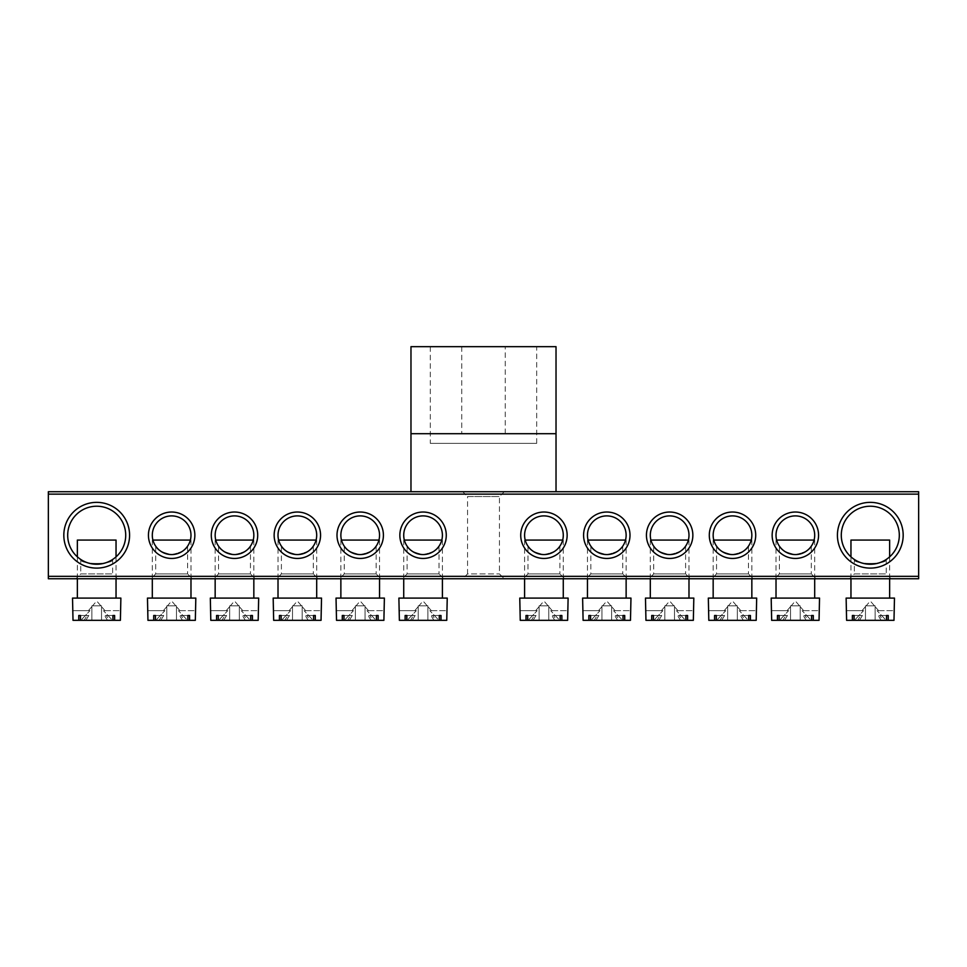 <?xml version="1.0" encoding="UTF-8"?>
<svg xmlns="http://www.w3.org/2000/svg" width="967" height="967" viewBox="0 0 967 967"><rect width="100%" height="100%" fill="white"/><g stroke="black" fill="none" stroke-linecap="round" stroke-linejoin="round"><path stroke-width="0.73" stroke-dasharray="4.83 3.63" d="M430.315 443.37L536.685 443.37L430.315 443.37L430.315 346.67L536.685 346.67L430.315 346.67M536.685 443.37L536.685 346.67M461.743 433.7L505.257 433.7L461.743 433.7L461.743 346.67L505.257 346.67L461.743 346.67M505.257 433.7L505.257 346.67M556.025 433.7L410.975 433.7L410.975 346.67L556.025 346.67L556.025 433.7M410.975 491.719L556.025 491.719M80.745 559.458C79.693 564.74 113.683 564.752 112.656 559.458C113.719 564.752 79.681 564.74 80.745 559.458L80.745 573.914L112.656 573.914L117.49 578.75L75.909 578.75L117.49 578.75M112.656 559.458L112.656 573.914L80.745 573.914L75.909 578.75M854.344 559.458C853.293 564.74 887.283 564.752 886.256 559.458C887.319 564.752 853.281 564.74 854.344 559.458L854.344 573.914L886.256 573.914L891.091 578.75L849.509 578.75L891.091 578.75M886.256 559.458L886.256 573.914L854.344 573.914L849.509 578.75M504.291 491.719L499.455 496.555L499.455 573.914L504.291 578.75L462.709 578.75L467.545 573.914L499.455 573.914L467.545 573.914L467.545 496.555L499.455 496.555L467.545 496.555L462.709 491.719L504.291 491.719L462.709 491.719M129.578 535.235A32.878 32.878 0 0 0 96.7 502.357A32.878 32.878 0 0 0 63.822 535.235A32.878 32.878 0 0 0 96.7 568.112A32.878 32.878 0 0 0 129.578 535.235M67.69 535.235A29.01 29.01 0 0 1 96.7 506.225A29.01 29.01 0 0 1 125.71 535.235A29.01 29.01 0 0 1 96.7 564.245A29.01 29.01 0 0 1 67.69 535.235M903.178 535.235A32.878 32.878 0 0 0 870.3 502.357A32.878 32.878 0 0 0 837.422 535.235A32.878 32.878 0 0 0 870.3 568.112A32.878 32.878 0 0 0 903.178 535.235M841.29 535.235A29.01 29.01 0 0 1 870.3 506.225A29.01 29.01 0 0 1 899.31 535.235A29.01 29.01 0 0 1 870.3 564.245A29.01 29.01 0 0 1 841.29 535.235M779.402 546.162C780.164 549.534 785.47 552.326 795.321 554.575C805.209 552.35 810.539 549.546 811.313 546.162C810.551 549.534 805.233 552.338 795.382 554.575C785.506 552.35 780.176 549.546 779.402 546.162L779.402 573.914L811.313 573.914L816.148 578.75L774.567 578.75L816.148 578.75M811.313 546.162L811.313 573.914L779.402 573.914L774.567 578.75M716.547 546.162C717.309 549.534 722.615 552.326 732.466 554.575C742.354 552.35 747.684 549.546 748.458 546.162C747.696 549.534 742.378 552.338 732.527 554.575C722.651 552.35 717.321 549.546 716.547 546.162L716.547 573.914L748.458 573.914L753.293 578.75L711.712 578.75L753.293 578.75M748.458 546.162L748.458 573.914L716.547 573.914L711.712 578.75M653.692 546.162C654.454 549.534 659.76 552.326 669.611 554.575C679.499 552.35 684.829 549.546 685.603 546.162C684.841 549.534 679.523 552.338 669.672 554.575C659.796 552.35 654.466 549.546 653.692 546.162L653.692 573.914L685.603 573.914L690.438 578.75L648.857 578.75L690.438 578.75M685.603 546.162L685.603 573.914L653.692 573.914L648.857 578.75M590.837 546.162C591.599 549.534 596.905 552.326 606.756 554.575C616.644 552.35 621.974 549.546 622.748 546.162C621.986 549.534 616.668 552.338 606.817 554.575C596.941 552.35 591.611 549.546 590.837 546.162L590.837 573.914L622.748 573.914L627.583 578.75L586.002 578.75L627.583 578.75M622.748 546.162L622.748 573.914L590.837 573.914L586.002 578.75M818.566 535.235A23.208 23.208 0 0 0 795.357 512.027A23.208 23.208 0 0 0 772.149 535.235A23.208 23.208 0 0 0 795.357 558.442A23.208 23.208 0 0 0 818.566 535.235M776.018 535.235A19.34 19.34 0 0 1 795.357 515.894A19.34 19.34 0 0 1 814.697 535.235A19.34 19.34 0 0 1 795.357 554.575A19.34 19.34 0 0 1 776.018 535.235M755.711 535.235A23.208 23.208 0 0 0 732.502 512.027A23.208 23.208 0 0 0 709.294 535.235A23.208 23.208 0 0 0 732.502 558.442A23.208 23.208 0 0 0 755.711 535.235M713.163 535.235A19.34 19.34 0 0 1 732.502 515.894A19.34 19.34 0 0 1 751.842 535.235A19.34 19.34 0 0 1 732.502 554.575A19.34 19.34 0 0 1 713.163 535.235M692.856 535.235A23.208 23.208 0 0 0 669.648 512.027A23.208 23.208 0 0 0 646.439 535.235A23.208 23.208 0 0 0 669.648 558.442A23.208 23.208 0 0 0 692.856 535.235M650.308 535.235A19.34 19.34 0 0 1 669.648 515.894A19.34 19.34 0 0 1 688.987 535.235A19.34 19.34 0 0 1 669.648 554.575A19.34 19.34 0 0 1 650.308 535.235M630.001 535.235A23.208 23.208 0 0 0 606.793 512.027A23.208 23.208 0 0 0 583.585 535.235A23.208 23.208 0 0 0 606.793 558.442A23.208 23.208 0 0 0 630.001 535.235M587.452 535.235A19.34 19.34 0 0 1 606.793 515.894A19.34 19.34 0 0 1 626.133 535.235A19.34 19.34 0 0 1 606.793 554.575A19.34 19.34 0 0 1 587.452 535.235M527.982 546.162C528.744 549.534 534.05 552.326 543.901 554.575C553.789 552.35 559.119 549.546 559.893 546.162C559.131 549.534 553.813 552.338 543.962 554.575C534.086 552.35 528.756 549.546 527.982 546.162L527.982 573.914L559.893 573.914L564.728 578.75L523.147 578.75L564.728 578.75M559.893 546.162L559.893 573.914L527.982 573.914L523.147 578.75M567.145 535.235A23.208 23.208 0 0 0 543.938 512.027A23.208 23.208 0 0 0 520.73 535.235A23.208 23.208 0 0 0 543.938 558.442A23.208 23.208 0 0 0 567.145 535.235M524.597 535.235A19.34 19.34 0 0 1 543.938 515.894A19.34 19.34 0 0 1 563.278 535.235A19.34 19.34 0 0 1 543.938 554.575A19.34 19.34 0 0 1 524.597 535.235M155.687 546.162C156.449 549.534 161.755 552.326 171.606 554.575C181.494 552.35 186.824 549.546 187.598 546.162C186.836 549.534 181.518 552.338 171.667 554.575C161.791 552.35 156.461 549.546 155.687 546.162L155.687 573.914L187.598 573.914L192.433 578.75L150.852 578.75L192.433 578.75M187.598 546.162L187.598 573.914L155.687 573.914L150.852 578.75M218.542 546.162C219.304 549.534 224.61 552.326 234.461 554.575C244.349 552.35 249.679 549.546 250.453 546.162C249.691 549.534 244.373 552.338 234.522 554.575C224.646 552.35 219.316 549.546 218.542 546.162L218.542 573.914L250.453 573.914L255.288 578.75L213.707 578.75L255.288 578.75M250.453 546.162L250.453 573.914L218.542 573.914L213.707 578.75M281.397 546.162C282.159 549.534 287.465 552.326 297.316 554.575C307.204 552.35 312.534 549.546 313.308 546.162C312.546 549.534 307.228 552.338 297.377 554.575C287.501 552.35 282.171 549.546 281.397 546.162L281.397 573.914L313.308 573.914L318.143 578.75L276.562 578.75L318.143 578.75M313.308 546.162L313.308 573.914L281.397 573.914L276.562 578.75M344.252 546.162C345.014 549.534 350.32 552.326 360.171 554.575C370.059 552.35 375.389 549.546 376.163 546.162C375.401 549.534 370.083 552.338 360.232 554.575C350.356 552.35 345.026 549.546 344.252 546.162L344.252 573.914L376.163 573.914L380.998 578.75L339.417 578.75L380.998 578.75M376.163 546.162L376.163 573.914L344.252 573.914L339.417 578.75M194.85 535.235A23.208 23.208 0 0 0 171.643 512.027A23.208 23.208 0 0 0 148.434 535.235A23.208 23.208 0 0 0 171.643 558.442A23.208 23.208 0 0 0 194.85 535.235M152.303 535.235A19.34 19.34 0 0 1 171.643 515.894A19.34 19.34 0 0 1 190.982 535.235A19.34 19.34 0 0 1 171.643 554.575A19.34 19.34 0 0 1 152.303 535.235M257.705 535.235A23.208 23.208 0 0 0 234.498 512.027A23.208 23.208 0 0 0 211.29 535.235A23.208 23.208 0 0 0 234.498 558.442A23.208 23.208 0 0 0 257.705 535.235M215.157 535.235A19.34 19.34 0 0 1 234.498 515.894A19.34 19.34 0 0 1 253.838 535.235A19.34 19.34 0 0 1 234.498 554.575A19.34 19.34 0 0 1 215.157 535.235M320.56 535.235A23.208 23.208 0 0 0 297.353 512.027A23.208 23.208 0 0 0 274.144 535.235A23.208 23.208 0 0 0 297.353 558.442A23.208 23.208 0 0 0 320.56 535.235M278.012 535.235A19.34 19.34 0 0 1 297.353 515.894A19.34 19.34 0 0 1 316.692 535.235A19.34 19.34 0 0 1 297.353 554.575A19.34 19.34 0 0 1 278.012 535.235M383.416 535.235A23.208 23.208 0 0 0 360.207 512.027A23.208 23.208 0 0 0 337 535.235A23.208 23.208 0 0 0 360.207 558.442A23.208 23.208 0 0 0 383.416 535.235M340.868 535.235A19.34 19.34 0 0 1 360.207 515.894A19.34 19.34 0 0 1 379.548 535.235A19.34 19.34 0 0 1 360.207 554.575A19.34 19.34 0 0 1 340.868 535.235M407.107 546.162C407.869 549.534 413.175 552.326 423.026 554.575C432.914 552.35 438.244 549.546 439.018 546.162C438.256 549.534 432.938 552.338 423.087 554.575C413.211 552.35 407.881 549.546 407.107 546.162L407.107 573.914L439.018 573.914L443.853 578.75L402.272 578.75L443.853 578.75M439.018 546.162L439.018 573.914L407.107 573.914L402.272 578.75M446.27 535.235A23.208 23.208 0 0 0 423.062 512.027A23.208 23.208 0 0 0 399.855 535.235A23.208 23.208 0 0 0 423.062 558.442A23.208 23.208 0 0 0 446.27 535.235M403.723 535.235A19.34 19.34 0 0 1 423.062 515.894A19.34 19.34 0 0 1 442.402 535.235A19.34 19.34 0 0 1 423.062 554.575A19.34 19.34 0 0 1 403.723 535.235M462.709 578.75L504.291 578.75M918.65 576.332L48.35 576.332L48.35 578.75L918.65 578.75L918.65 491.719L48.35 491.719L48.35 494.137L918.65 494.137M48.35 576.332L48.35 494.137M548.084 605.826L539.791 605.826L548.084 605.826L543.938 600.99L539.791 605.826M548.773 606.635L548.773 620.331L539.102 620.331L539.102 606.635L539.102 620.331L539.102 606.635L539.102 620.331L533.107 620.331L536.044 615.495L534.328 615.495L536.044 615.495L533.107 620.331L554.768 620.331L551.831 615.495L560.159 615.495L551.831 615.495L554.768 620.331L548.773 620.331L548.773 606.635L552.23 610.66L550.67 610.66L552.23 610.66M561.863 620.331L556.484 620.331L553.547 615.495L556.484 620.331L560.159 620.331L554.768 620.331L560.159 620.331L560.159 615.495L561.863 615.495L561.863 620.331L567.629 620.331L559.796 620.331L550.67 610.66L559.796 620.331L567.629 620.331L567.629 610.66L550.67 610.66L568.112 610.66M525.214 540.07L562.661 540.07M519.763 598.09L568.112 598.09M527.716 615.495L534.328 615.495L531.391 620.331L528.079 620.331L537.205 610.66L528.079 620.331L531.391 620.331L534.328 615.495L526.012 615.495L536.044 615.495L527.716 615.495L527.716 620.331L560.159 620.331M519.763 610.66L537.205 610.66L520.246 610.66L520.246 620.331L527.716 620.331M528.079 620.331L520.246 620.331L528.079 620.331M561.863 615.495L560.159 615.495M526.012 615.495L526.012 620.331M543.938 598.09L524.597 598.09L543.938 598.09M539.102 605.826L548.773 605.826L539.102 605.826L539.102 620.331L539.102 605.826M548.773 605.826L548.773 620.331L548.773 605.826M427.209 605.826L418.916 605.826L427.209 605.826L423.062 600.99L418.916 605.826M427.897 606.635L427.897 620.331L418.228 620.331L418.228 606.635L418.228 620.331L418.228 606.635L418.228 620.331L412.232 620.331L415.169 615.495L413.453 615.495L415.169 615.495L412.232 620.331L433.893 620.331L430.956 615.495L439.284 615.495L430.956 615.495L433.893 620.331L427.897 620.331L427.897 606.635L431.355 610.66L429.795 610.66L431.355 610.66M440.988 620.331L435.609 620.331L432.672 615.495L435.609 620.331L439.284 620.331L433.893 620.331L439.284 620.331L439.284 615.495L440.988 615.495L440.988 620.331L446.754 620.331L438.921 620.331L429.795 610.66L438.921 620.331L446.754 620.331L446.754 610.66L429.795 610.66L447.238 610.66M404.339 540.07L441.786 540.07M398.887 598.09L447.238 598.09M406.841 615.495L413.453 615.495L410.516 620.331L407.204 620.331L416.33 610.66L407.204 620.331L410.516 620.331L413.453 615.495L405.137 615.495L415.169 615.495L406.841 615.495L406.841 620.331L439.284 620.331M398.887 610.66L416.33 610.66L399.371 610.66L399.371 620.331L406.841 620.331M407.204 620.331L399.371 620.331L407.204 620.331M440.988 615.495L439.284 615.495M405.137 615.495L405.137 620.331M423.062 598.09L403.723 598.09L423.062 598.09M418.228 605.826L427.897 605.826L418.228 605.826L418.228 620.331L418.228 605.826M427.897 605.826L427.897 620.331L427.897 605.826M874.446 605.826L866.154 605.826L874.446 605.826L870.3 600.99L866.154 605.826M875.135 606.635L875.135 620.331L865.465 620.331L865.465 606.635L865.465 620.331L865.465 606.635L865.465 620.331L859.47 620.331L862.407 615.495L860.69 615.495L862.407 615.495L859.47 620.331L881.13 620.331L878.193 615.495L886.521 615.495L878.193 615.495L881.13 620.331L875.135 620.331L875.135 606.635L878.592 610.66L877.033 610.66L878.592 610.66M888.226 620.331L882.847 620.331L879.91 615.495L882.847 620.331L886.521 620.331L881.13 620.331L886.521 620.331L886.521 615.495L888.226 615.495L888.226 620.331L893.991 620.331L886.159 620.331L877.033 610.66L886.159 620.331L893.991 620.331L893.991 610.66L877.033 610.66L894.475 610.66M850.96 540.07L889.64 540.07M846.125 598.09L894.475 598.09M854.079 615.495L860.69 615.495L857.753 620.331L854.441 620.331L863.567 610.66L854.441 620.331L857.753 620.331L860.69 615.495L852.374 615.495L862.407 615.495L854.079 615.495L854.079 620.331L886.521 620.331M846.125 610.66L863.567 610.66L846.608 610.66L846.608 620.331L854.079 620.331M854.441 620.331L846.608 620.331L854.441 620.331M888.226 615.495L886.521 615.495M852.374 615.495L852.374 620.331M870.3 598.09L850.96 598.09L870.3 598.09M865.465 605.826L875.135 605.826L865.465 605.826L865.465 620.331L865.465 605.826M875.135 605.826L875.135 620.331L875.135 605.826M100.846 605.826L92.554 605.826L100.846 605.826L96.7 600.99L92.554 605.826M101.535 606.635L101.535 620.331L91.865 620.331L91.865 606.635L91.865 620.331L91.865 606.635L91.865 620.331L85.87 620.331L88.807 615.495L87.09 615.495L88.807 615.495L85.87 620.331L107.53 620.331L104.593 615.495L112.921 615.495L104.593 615.495L107.53 620.331L101.535 620.331L101.535 606.635L104.992 610.66L103.433 610.66L104.992 610.66M114.626 620.331L109.247 620.331L106.31 615.495L109.247 620.331L112.921 620.331L107.53 620.331L112.921 620.331L112.921 615.495L114.626 615.495L114.626 620.331L120.391 620.331L112.559 620.331L103.433 610.66L112.559 620.331L120.391 620.331L120.391 610.66L103.433 610.66L120.875 610.66M77.36 540.07L116.04 540.07M72.525 598.09L120.875 598.09M80.479 615.495L87.09 615.495L84.153 620.331L80.841 620.331L89.967 610.66L80.841 620.331L84.153 620.331L87.09 615.495L78.774 615.495L88.807 615.495L80.479 615.495L80.479 620.331L112.921 620.331M72.525 610.66L89.967 610.66L73.008 610.66L73.008 620.331L80.479 620.331M80.841 620.331L73.008 620.331L80.841 620.331M114.626 615.495L112.921 615.495M78.774 615.495L78.774 620.331M96.7 598.09L77.36 598.09L96.7 598.09M91.865 605.826L101.535 605.826L91.865 605.826L91.865 620.331L91.865 605.826M101.535 605.826L101.535 620.331L101.535 605.826M610.939 605.826L602.646 605.826L610.939 605.826L606.793 600.99L602.646 605.826M611.627 606.635L611.627 620.331L601.957 620.331L601.957 606.635L601.957 620.331L601.957 606.635L601.957 620.331L595.962 620.331L598.899 615.495L597.183 615.495L598.899 615.495L595.962 620.331L617.623 620.331L614.686 615.495L623.014 615.495L614.686 615.495L617.623 620.331L611.627 620.331L611.627 606.635L615.085 610.66L613.525 610.66L615.085 610.66M624.718 620.331L619.339 620.331L616.402 615.495L619.339 620.331L623.014 620.331L617.623 620.331L623.014 620.331L623.014 615.495L624.718 615.495L624.718 620.331L630.484 620.331L622.651 620.331L613.525 610.66L622.651 620.331L630.484 620.331L630.484 610.66L613.525 610.66L630.967 610.66M588.069 540.07L625.516 540.07M582.617 598.09L630.967 598.09M590.571 615.495L597.183 615.495L594.246 620.331L590.934 620.331L600.06 610.66L590.934 620.331L594.246 620.331L597.183 615.495L588.867 615.495L598.899 615.495L590.571 615.495L590.571 620.331L623.014 620.331M582.617 610.66L600.06 610.66L583.101 610.66L583.101 620.331L590.571 620.331M590.934 620.331L583.101 620.331L590.934 620.331M624.718 615.495L623.014 615.495M588.867 615.495L588.867 620.331M606.793 598.09L587.452 598.09L606.793 598.09M601.957 605.826L611.627 605.826L601.957 605.826L601.957 620.331L601.957 605.826M611.627 605.826L611.627 620.331L611.627 605.826M364.354 605.826L356.061 605.826L364.354 605.826L360.207 600.99L356.061 605.826M365.043 606.635L365.043 620.331L355.373 620.331L355.373 606.635L355.373 620.331L355.373 606.635L355.373 620.331L349.377 620.331L352.314 615.495L350.598 615.495L352.314 615.495L349.377 620.331L371.038 620.331L368.101 615.495L376.429 615.495L368.101 615.495L371.038 620.331L365.043 620.331L365.043 606.635L368.5 610.66L366.94 610.66L368.5 610.66M378.133 620.331L372.754 620.331L369.817 615.495L372.754 620.331L376.429 620.331L371.038 620.331L376.429 620.331L376.429 615.495L378.133 615.495L378.133 620.331L383.899 620.331L376.066 620.331L366.94 610.66L376.066 620.331L383.899 620.331L383.899 610.66L366.94 610.66L384.382 610.66M341.484 540.07L378.931 540.07M336.032 598.09L384.382 598.09M343.986 615.495L350.598 615.495L347.661 620.331L344.349 620.331L353.475 610.66L344.349 620.331L347.661 620.331L350.598 615.495L342.282 615.495L352.314 615.495L343.986 615.495L343.986 620.331L376.429 620.331M336.032 610.66L353.475 610.66L336.516 610.66L336.516 620.331L343.986 620.331M344.349 620.331L336.516 620.331L344.349 620.331M378.133 615.495L376.429 615.495M342.282 615.495L342.282 620.331M360.207 598.09L340.868 598.09L360.207 598.09M355.373 605.826L365.043 605.826L355.373 605.826L355.373 620.331L355.373 605.826M365.043 605.826L365.043 620.331L365.043 605.826M673.794 605.826L665.501 605.826L673.794 605.826L669.648 600.99L665.501 605.826M674.482 606.635L674.482 620.331L664.812 620.331L664.812 606.635L664.812 620.331L664.812 606.635L664.812 620.331L658.817 620.331L661.754 615.495L660.038 615.495L661.754 615.495L658.817 620.331L680.478 620.331L677.541 615.495L685.869 615.495L677.541 615.495L680.478 620.331L674.482 620.331L674.482 606.635L677.94 610.66L676.38 610.66L677.94 610.66M687.573 620.331L682.194 620.331L679.257 615.495L682.194 620.331L685.869 620.331L680.478 620.331L685.869 620.331L685.869 615.495L687.573 615.495L687.573 620.331L693.339 620.331L685.506 620.331L676.38 610.66L685.506 620.331L693.339 620.331L693.339 610.66L676.38 610.66L693.822 610.66M650.924 540.07L688.371 540.07M645.472 598.09L693.822 598.09M653.426 615.495L660.038 615.495L657.101 620.331L653.789 620.331L662.915 610.66L653.789 620.331L657.101 620.331L660.038 615.495L651.722 615.495L661.754 615.495L653.426 615.495L653.426 620.331L685.869 620.331M645.472 610.66L662.915 610.66L645.956 610.66L645.956 620.331L653.426 620.331M653.789 620.331L645.956 620.331L653.789 620.331M687.573 615.495L685.869 615.495M651.722 615.495L651.722 620.331M669.648 598.09L650.308 598.09L669.648 598.09M664.812 605.826L674.482 605.826L664.812 605.826L664.812 620.331L664.812 605.826M674.482 605.826L674.482 620.331L674.482 605.826M301.499 605.826L293.206 605.826L301.499 605.826L297.353 600.99L293.206 605.826M302.188 606.635L302.188 620.331L292.517 620.331L292.517 606.635L292.517 620.331L292.517 606.635L292.517 620.331L286.522 620.331L289.459 615.495L287.743 615.495L289.459 615.495L286.522 620.331L308.183 620.331L305.246 615.495L313.574 615.495L305.246 615.495L308.183 620.331L302.188 620.331L302.188 606.635L305.645 610.66L304.085 610.66L305.645 610.66M315.278 620.331L309.899 620.331L306.962 615.495L309.899 620.331L313.574 620.331L308.183 620.331L313.574 620.331L313.574 615.495L315.278 615.495L315.278 620.331L321.044 620.331L313.211 620.331L304.085 610.66L313.211 620.331L321.044 620.331L321.044 610.66L304.085 610.66L321.527 610.66M278.629 540.07L316.076 540.07M273.178 598.09L321.527 598.09M281.131 615.495L287.743 615.495L284.806 620.331L281.494 620.331L290.62 610.66L281.494 620.331L284.806 620.331L287.743 615.495L279.427 615.495L289.459 615.495L281.131 615.495L281.131 620.331L313.574 620.331M273.178 610.66L290.62 610.66L273.661 610.66L273.661 620.331L281.131 620.331M281.494 620.331L273.661 620.331L281.494 620.331M315.278 615.495L313.574 615.495M279.427 615.495L279.427 620.331M297.353 598.09L278.012 598.09L297.353 598.09M292.517 605.826L302.188 605.826L292.517 605.826L292.517 620.331L292.517 605.826M302.188 605.826L302.188 620.331L302.188 605.826M736.649 605.826L728.356 605.826L736.649 605.826L732.502 600.99L728.356 605.826M737.337 606.635L737.337 620.331L727.668 620.331L727.668 606.635L727.668 620.331L727.668 606.635L727.668 620.331L721.672 620.331L724.609 615.495L722.893 615.495L724.609 615.495L721.672 620.331L743.333 620.331L740.396 615.495L748.724 615.495L740.396 615.495L743.333 620.331L737.337 620.331L737.337 606.635L740.795 610.66L739.235 610.66L740.795 610.66M750.428 620.331L745.049 620.331L742.112 615.495L745.049 620.331L748.724 620.331L743.333 620.331L748.724 620.331L748.724 615.495L750.428 615.495L750.428 620.331L756.194 620.331L748.361 620.331L739.235 610.66L748.361 620.331L756.194 620.331L756.194 610.66L739.235 610.66L756.678 610.66M713.779 540.07L751.226 540.07M708.327 598.09L756.678 598.09M716.281 615.495L722.893 615.495L719.956 620.331L716.644 620.331L725.77 610.66L716.644 620.331L719.956 620.331L722.893 615.495L714.577 615.495L724.609 615.495L716.281 615.495L716.281 620.331L748.724 620.331M708.327 610.66L725.77 610.66L708.811 610.66L708.811 620.331L716.281 620.331M716.644 620.331L708.811 620.331L716.644 620.331M750.428 615.495L748.724 615.495M714.577 615.495L714.577 620.331M732.502 598.09L713.163 598.09L732.502 598.09M727.668 605.826L737.337 605.826L727.668 605.826L727.668 620.331L727.668 605.826M737.337 605.826L737.337 620.331L737.337 605.826M799.504 605.826L791.211 605.826L799.504 605.826L795.357 600.99L791.211 605.826M800.192 606.635L800.192 620.331L790.523 620.331L790.523 606.635L790.523 620.331L790.523 606.635L790.523 620.331L784.527 620.331L787.464 615.495L785.748 615.495L787.464 615.495L784.527 620.331L806.188 620.331L803.251 615.495L811.579 615.495L803.251 615.495L806.188 620.331L800.192 620.331L800.192 606.635L803.65 610.66L802.09 610.66L803.65 610.66M813.283 620.331L807.904 620.331L804.967 615.495L807.904 620.331L811.579 620.331L806.188 620.331L811.579 620.331L811.579 615.495L813.283 615.495L813.283 620.331L819.049 620.331L811.216 620.331L802.09 610.66L811.216 620.331L819.049 620.331L819.049 610.66L802.09 610.66L819.533 610.66M776.634 540.07L814.081 540.07M771.183 598.09L819.533 598.09M779.136 615.495L785.748 615.495L782.811 620.331L779.499 620.331L788.625 610.66L779.499 620.331L782.811 620.331L785.748 615.495L777.432 615.495L787.464 615.495L779.136 615.495L779.136 620.331L811.579 620.331M771.183 610.66L788.625 610.66L771.666 610.66L771.666 620.331L779.136 620.331M779.499 620.331L771.666 620.331L779.499 620.331M813.283 615.495L811.579 615.495M777.432 615.495L777.432 620.331M795.357 598.09L776.018 598.09L795.357 598.09M790.523 605.826L800.192 605.826L790.523 605.826L790.523 620.331L790.523 605.826M800.192 605.826L800.192 620.331L800.192 605.826M238.644 605.826L230.351 605.826L238.644 605.826L234.498 600.99L230.351 605.826M239.333 606.635L239.333 620.331L229.662 620.331L229.662 606.635L229.662 620.331L229.662 606.635L229.662 620.331L223.667 620.331L226.604 615.495L224.888 615.495L226.604 615.495L223.667 620.331L245.328 620.331L242.391 615.495L250.719 615.495L242.391 615.495L245.328 620.331L239.333 620.331L239.333 606.635L242.79 610.66L241.23 610.66L242.79 610.66M252.423 620.331L247.044 620.331L244.107 615.495L247.044 620.331L250.719 620.331L245.328 620.331L250.719 620.331L250.719 615.495L252.423 615.495L252.423 620.331L258.189 620.331L250.356 620.331L241.23 610.66L250.356 620.331L258.189 620.331L258.189 610.66L241.23 610.66L258.673 610.66M215.774 540.07L253.221 540.07M210.322 598.09L258.673 598.09M218.276 615.495L224.888 615.495L221.951 620.331L218.639 620.331L227.765 610.66L218.639 620.331L221.951 620.331L224.888 615.495L216.572 615.495L226.604 615.495L218.276 615.495L218.276 620.331L250.719 620.331M210.322 610.66L227.765 610.66L210.806 610.66L210.806 620.331L218.276 620.331M218.639 620.331L210.806 620.331L218.639 620.331M252.423 615.495L250.719 615.495M216.572 615.495L216.572 620.331M234.498 598.09L215.157 598.09L234.498 598.09M229.662 605.826L239.333 605.826L229.662 605.826L229.662 620.331L229.662 605.826M239.333 605.826L239.333 620.331L239.333 605.826M175.789 605.826L167.496 605.826L175.789 605.826L171.643 600.99L167.496 605.826M176.477 606.635L176.477 620.331L166.808 620.331L166.808 606.635L166.808 620.331L166.808 606.635L166.808 620.331L160.812 620.331L163.749 615.495L162.033 615.495L163.749 615.495L160.812 620.331L182.473 620.331L179.536 615.495L187.864 615.495L179.536 615.495L182.473 620.331L176.477 620.331L176.477 606.635L179.935 610.66L178.375 610.66L179.935 610.66M189.568 620.331L184.189 620.331L181.252 615.495L184.189 620.331L187.864 620.331L182.473 620.331L187.864 620.331L187.864 615.495L189.568 615.495L189.568 620.331L195.334 620.331L187.501 620.331L178.375 610.66L187.501 620.331L195.334 620.331L195.334 610.66L178.375 610.66L195.817 610.66M152.919 540.07L190.366 540.07M147.468 598.09L195.817 598.09M155.421 615.495L162.033 615.495L159.096 620.331L155.784 620.331L164.91 610.66L155.784 620.331L159.096 620.331L162.033 615.495L153.717 615.495L163.749 615.495L155.421 615.495L155.421 620.331L187.864 620.331M147.468 610.66L164.91 610.66L147.951 610.66L147.951 620.331L155.421 620.331M155.784 620.331L147.951 620.331L155.784 620.331M189.568 615.495L187.864 615.495M153.717 615.495L153.717 620.331M171.643 598.09L152.303 598.09L171.643 598.09M166.808 605.826L176.477 605.826L166.808 605.826L166.808 620.331L166.808 605.826M176.477 605.826L176.477 620.331L176.477 605.826M563.278 540.07L563.278 578.75M539.102 606.635L535.645 610.66M524.597 540.07L524.597 578.75M442.402 540.07L442.402 578.75M418.228 606.635L414.77 610.66M403.723 540.07L403.723 578.75M889.64 556.859L889.64 578.75M865.465 606.635L862.008 610.66M850.96 556.859L850.96 578.75M116.04 556.859L116.04 578.75M91.865 606.635L88.408 610.66M77.36 556.859L77.36 578.75M626.133 540.07L626.133 578.75M601.957 606.635L598.5 610.66M587.452 540.07L587.452 578.75M379.548 540.07L379.548 578.75M355.373 606.635L351.915 610.66M340.868 540.07L340.868 578.75M688.987 540.07L688.987 578.75M664.812 606.635L661.355 610.66M650.308 540.07L650.308 578.75M316.692 540.07L316.692 578.75M292.517 606.635L289.06 610.66M278.012 540.07L278.012 578.75M751.842 540.07L751.842 578.75M727.668 606.635L724.21 610.66M713.163 540.07L713.163 578.75M814.697 540.07L814.697 578.75M790.523 606.635L787.065 610.66M776.018 540.07L776.018 578.75M253.838 540.07L253.838 578.75M229.662 606.635L226.205 610.66M215.157 540.07L215.157 578.75M190.982 540.07L190.982 578.75M166.808 606.635L163.35 610.66M152.303 540.07L152.303 578.75"/><path stroke-width="1.45" d="M410.975 433.7L410.975 491.719L556.025 491.719L556.025 346.67L410.975 346.67L410.975 433.7L556.025 433.7M63.822 535.235A32.878 32.878 0 0 1 96.7 502.357A32.878 32.878 0 0 1 129.578 535.235A32.878 32.878 0 0 1 96.7 568.112A32.878 32.878 0 0 1 63.822 535.235M125.71 535.235A29.01 29.01 0 0 0 96.7 506.225A29.01 29.01 0 0 0 67.69 535.235A29.01 29.01 0 0 0 96.7 564.245A29.01 29.01 0 0 0 125.71 535.235M837.422 535.235A32.878 32.878 0 0 1 870.3 502.357A32.878 32.878 0 0 1 903.178 535.235A32.878 32.878 0 0 1 870.3 568.112A32.878 32.878 0 0 1 837.422 535.235M899.31 535.235A29.01 29.01 0 0 0 870.3 506.225A29.01 29.01 0 0 0 841.29 535.235A29.01 29.01 0 0 0 870.3 564.245A29.01 29.01 0 0 0 899.31 535.235M772.149 535.235A23.208 23.208 0 0 1 795.357 512.027A23.208 23.208 0 0 1 818.566 535.235A23.208 23.208 0 0 1 795.357 558.442A23.208 23.208 0 0 1 772.149 535.235M814.697 535.235A19.34 19.34 0 0 0 795.357 515.894A19.34 19.34 0 0 0 776.018 535.235A19.34 19.34 0 0 0 795.357 554.575A19.34 19.34 0 0 0 814.697 535.235M709.294 535.235A23.208 23.208 0 0 1 732.502 512.027A23.208 23.208 0 0 1 755.711 535.235A23.208 23.208 0 0 1 732.502 558.442A23.208 23.208 0 0 1 709.294 535.235M751.842 535.235A19.34 19.34 0 0 0 732.502 515.894A19.34 19.34 0 0 0 713.163 535.235A19.34 19.34 0 0 0 732.502 554.575A19.34 19.34 0 0 0 751.842 535.235M646.439 535.235A23.208 23.208 0 0 1 669.648 512.027A23.208 23.208 0 0 1 692.856 535.235A23.208 23.208 0 0 1 669.648 558.442A23.208 23.208 0 0 1 646.439 535.235M688.987 535.235A19.34 19.34 0 0 0 669.648 515.894A19.34 19.34 0 0 0 650.308 535.235A19.34 19.34 0 0 0 669.648 554.575A19.34 19.34 0 0 0 688.987 535.235M583.585 535.235A23.208 23.208 0 0 1 606.793 512.027A23.208 23.208 0 0 1 630.001 535.235A23.208 23.208 0 0 1 606.793 558.442A23.208 23.208 0 0 1 583.585 535.235M626.133 535.235A19.34 19.34 0 0 0 606.793 515.894A19.34 19.34 0 0 0 587.452 535.235A19.34 19.34 0 0 0 606.793 554.575A19.34 19.34 0 0 0 626.133 535.235M520.73 535.235A23.208 23.208 0 0 1 543.938 512.027A23.208 23.208 0 0 1 567.145 535.235A23.208 23.208 0 0 1 543.938 558.442A23.208 23.208 0 0 1 520.73 535.235M563.278 535.235A19.34 19.34 0 0 0 543.938 515.894A19.34 19.34 0 0 0 524.597 535.235A19.34 19.34 0 0 0 543.938 554.575A19.34 19.34 0 0 0 563.278 535.235M148.434 535.235A23.208 23.208 0 0 1 171.643 512.027A23.208 23.208 0 0 1 194.85 535.235A23.208 23.208 0 0 1 171.643 558.442A23.208 23.208 0 0 1 148.434 535.235M190.982 535.235A19.34 19.34 0 0 0 171.643 515.894A19.34 19.34 0 0 0 152.303 535.235A19.34 19.34 0 0 0 171.643 554.575A19.34 19.34 0 0 0 190.982 535.235M211.29 535.235A23.208 23.208 0 0 1 234.498 512.027A23.208 23.208 0 0 1 257.705 535.235A23.208 23.208 0 0 1 234.498 558.442A23.208 23.208 0 0 1 211.29 535.235M253.838 535.235A19.34 19.34 0 0 0 234.498 515.894A19.34 19.34 0 0 0 215.157 535.235A19.34 19.34 0 0 0 234.498 554.575A19.34 19.34 0 0 0 253.838 535.235M274.144 535.235A23.208 23.208 0 0 1 297.353 512.027A23.208 23.208 0 0 1 320.56 535.235A23.208 23.208 0 0 1 297.353 558.442A23.208 23.208 0 0 1 274.144 535.235M316.692 535.235A19.34 19.34 0 0 0 297.353 515.894A19.34 19.34 0 0 0 278.012 535.235A19.34 19.34 0 0 0 297.353 554.575A19.34 19.34 0 0 0 316.692 535.235M337 535.235A23.208 23.208 0 0 1 360.207 512.027A23.208 23.208 0 0 1 383.416 535.235A23.208 23.208 0 0 1 360.207 558.442A23.208 23.208 0 0 1 337 535.235M379.548 535.235A19.34 19.34 0 0 0 360.207 515.894A19.34 19.34 0 0 0 340.868 535.235A19.34 19.34 0 0 0 360.207 554.575A19.34 19.34 0 0 0 379.548 535.235M399.855 535.235A23.208 23.208 0 0 1 423.062 512.027A23.208 23.208 0 0 1 446.27 535.235A23.208 23.208 0 0 1 423.062 558.442A23.208 23.208 0 0 1 399.855 535.235M442.402 535.235A19.34 19.34 0 0 0 423.062 515.894A19.34 19.34 0 0 0 403.723 535.235A19.34 19.34 0 0 0 423.062 554.575A19.34 19.34 0 0 0 442.402 535.235M918.65 578.75L48.35 578.75L48.35 576.332L918.65 576.332L918.65 578.75M918.65 494.137L48.35 494.137L48.35 491.719L918.65 491.719L918.65 576.332M48.35 494.137L48.35 576.332M562.661 540.07L525.214 540.07M561.863 620.331L567.629 620.331L568.112 598.09L519.763 598.09L520.246 620.331L561.863 620.331L561.863 615.495L560.159 615.495L560.159 620.331M527.716 615.495L526.012 615.495L527.716 615.495L527.716 620.331M526.012 615.495L526.012 620.331M560.159 615.495L561.863 615.495M441.786 540.07L404.339 540.07M440.988 620.331L446.754 620.331L447.238 598.09L398.887 598.09L399.371 620.331L440.988 620.331L440.988 615.495L439.284 615.495L439.284 620.331M406.841 615.495L405.137 615.495L406.841 615.495L406.841 620.331M405.137 615.495L405.137 620.331M439.284 615.495L440.988 615.495M889.64 556.859L889.64 540.07L850.96 540.07L850.96 556.859M888.226 620.331L893.991 620.331L894.475 598.09L846.125 598.09L846.608 620.331L888.226 620.331L888.226 615.495L886.521 615.495L886.521 620.331M854.079 615.495L852.374 615.495L854.079 615.495L854.079 620.331M852.374 615.495L852.374 620.331M886.521 615.495L888.226 615.495M116.04 556.859L116.04 540.07L77.36 540.07L77.36 556.859M114.626 620.331L120.391 620.331L120.875 598.09L72.525 598.09L73.008 620.331L114.626 620.331L114.626 615.495L112.921 615.495L112.921 620.331M80.479 615.495L78.774 615.495L80.479 615.495L80.479 620.331M78.774 615.495L78.774 620.331M112.921 615.495L114.626 615.495M625.516 540.07L588.069 540.07M624.718 620.331L630.484 620.331L630.967 598.09L582.617 598.09L583.101 620.331L624.718 620.331L624.718 615.495L623.014 615.495L623.014 620.331M590.571 615.495L588.867 615.495L590.571 615.495L590.571 620.331M588.867 615.495L588.867 620.331M623.014 615.495L624.718 615.495M378.931 540.07L341.484 540.07M378.133 620.331L383.899 620.331L384.382 598.09L336.032 598.09L336.516 620.331L378.133 620.331L378.133 615.495L376.429 615.495L376.429 620.331M343.986 615.495L342.282 615.495L343.986 615.495L343.986 620.331M342.282 615.495L342.282 620.331M376.429 615.495L378.133 615.495M688.371 540.07L650.924 540.07M687.573 620.331L693.339 620.331L693.822 598.09L645.472 598.09L645.956 620.331L687.573 620.331L687.573 615.495L685.869 615.495L685.869 620.331M653.426 615.495L651.722 615.495L653.426 615.495L653.426 620.331M651.722 615.495L651.722 620.331M685.869 615.495L687.573 615.495M316.076 540.07L278.629 540.07M315.278 620.331L321.044 620.331L321.527 598.09L273.178 598.09L273.661 620.331L315.278 620.331L315.278 615.495L313.574 615.495L313.574 620.331M281.131 615.495L279.427 615.495L281.131 615.495L281.131 620.331M279.427 615.495L279.427 620.331M313.574 615.495L315.278 615.495M751.226 540.07L713.779 540.07M750.428 620.331L756.194 620.331L756.678 598.09L708.327 598.09L708.811 620.331L750.428 620.331L750.428 615.495L748.724 615.495L748.724 620.331M716.281 615.495L714.577 615.495L716.281 615.495L716.281 620.331M714.577 615.495L714.577 620.331M748.724 615.495L750.428 615.495M814.081 540.07L776.634 540.07M813.283 620.331L819.049 620.331L819.533 598.09L771.183 598.09L771.666 620.331L813.283 620.331L813.283 615.495L811.579 615.495L811.579 620.331M779.136 615.495L777.432 615.495L779.136 615.495L779.136 620.331M777.432 615.495L777.432 620.331M811.579 615.495L813.283 615.495M253.221 540.07L215.774 540.07M252.423 620.331L258.189 620.331L258.673 598.09L210.322 598.09L210.806 620.331L252.423 620.331L252.423 615.495L250.719 615.495L250.719 620.331M218.276 615.495L216.572 615.495L218.276 615.495L218.276 620.331M216.572 615.495L216.572 620.331M250.719 615.495L252.423 615.495M190.366 540.07L152.919 540.07M189.568 620.331L195.334 620.331L195.817 598.09L147.468 598.09L147.951 620.331L189.568 620.331L189.568 615.495L187.864 615.495L187.864 620.331M155.421 615.495L153.717 615.495L155.421 615.495L155.421 620.331M153.717 615.495L153.717 620.331M187.864 615.495L189.568 615.495M563.278 578.75L563.278 598.09M524.597 578.75L524.597 598.09M442.402 578.75L442.402 598.09M403.723 578.75L403.723 598.09M889.64 578.75L889.64 598.09M850.96 578.75L850.96 598.09M116.04 578.75L116.04 598.09M77.36 578.75L77.36 598.09M626.133 578.75L626.133 598.09M587.452 578.75L587.452 598.09M379.548 578.75L379.548 598.09M340.868 578.75L340.868 598.09M688.987 578.75L688.987 598.09M650.308 578.75L650.308 598.09M316.692 578.75L316.692 598.09M278.012 578.75L278.012 598.09M751.842 578.75L751.842 598.09M713.163 578.75L713.163 598.09M814.697 578.75L814.697 598.09M776.018 578.75L776.018 598.09M253.838 578.75L253.838 598.09M215.157 578.75L215.157 598.09M190.982 578.75L190.982 598.09M152.303 578.75L152.303 598.09"/></g></svg>
